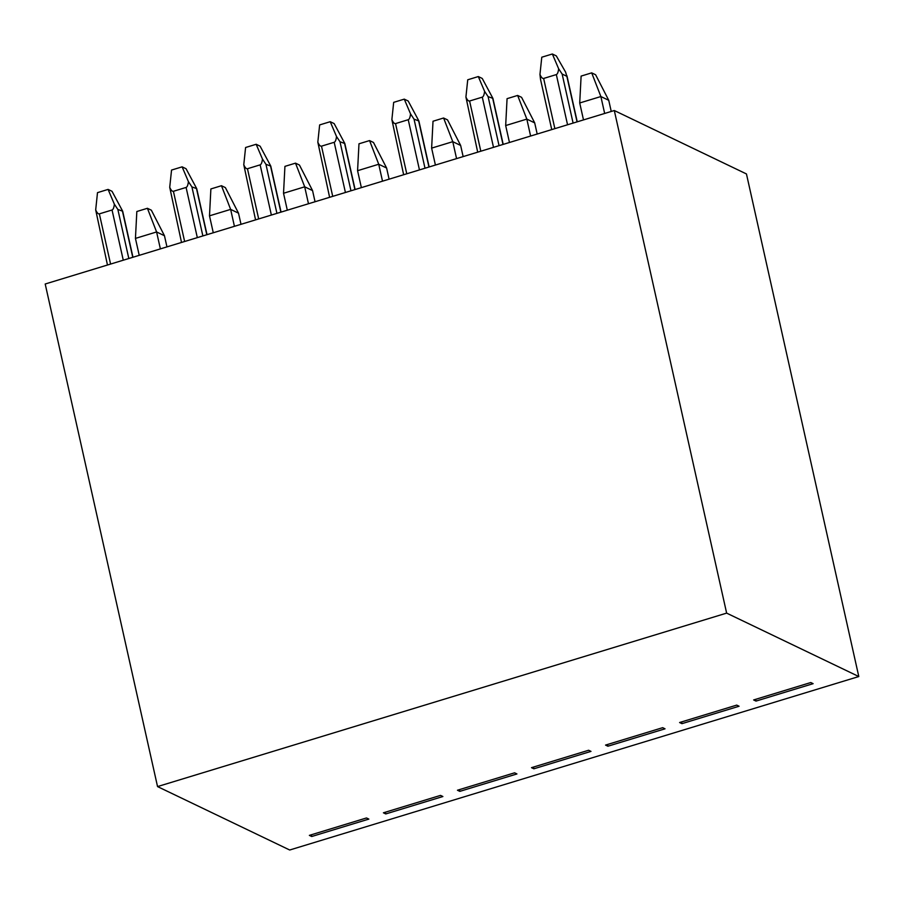 <?xml version="1.0" encoding="UTF-8"?>
<svg xmlns="http://www.w3.org/2000/svg" width="904" height="904" viewBox="0 0 904 904"><rect width="100%" height="100%" fill="white"/><g stroke="black" fill="none" stroke-linecap="round" stroke-linejoin="round"><path stroke-width="1.36" d="M107.463 265.019L95.688 209.886L97.496 192.642L108.084 189.411L112.017 191.298L122.684 211.22L117.859 209.468L128.82 258.51M284.929 166.37L295.506 163.149L299.439 165.036L312.558 190.586L304.693 186.812L283.528 193.264L284.929 166.37M210.881 188.947L221.457 185.715L225.39 187.614L238.509 213.163L230.644 209.389L209.491 215.83L210.881 188.947M256.171 144.278L262.454 159.047C262.07 162.494 261.301 164.426 260.149 164.856L247.459 168.732C246.283 169.003 245.052 167.681 243.775 164.743L245.594 147.499L256.171 144.278L260.103 146.165L270.771 166.087L265.957 164.325L276.918 213.367M182.122 166.844L188.405 181.614C188.021 185.06 187.252 187.004 186.1 187.433L173.41 191.298C172.235 191.58 171.014 190.247 169.726 187.309L171.545 170.065L182.122 166.844L186.054 168.732L196.722 188.653L191.908 186.891L202.869 235.944M136.832 211.513L147.408 208.293L151.341 210.18L164.46 235.729L156.595 231.955L135.442 238.407L136.832 211.513M95.688 209.886C96.965 212.824 98.186 214.146 99.361 213.864L112.051 209.999C113.203 209.57 113.972 207.637 114.367 204.191L108.084 189.411M114.367 204.191L117.859 209.468M295.506 163.149L304.693 186.812L308.479 203.75M221.457 185.715L230.644 209.389L234.43 226.316M262.454 159.047L265.957 164.325M243.775 164.743L255.561 219.875M188.405 181.614L191.908 186.891M169.726 187.309L181.512 242.453M147.408 208.293L156.595 231.955L160.381 248.894M312.558 190.586L315.044 201.75M287.314 210.203L283.528 193.264M238.509 213.163L241.006 224.316M213.276 232.769L209.491 215.83M164.46 235.729L166.957 246.882M139.227 255.335L135.442 238.407M311.338 834.776L311.722 836.505L368.843 819.092L366.482 817.962L309.36 835.375L311.722 836.505M459.424 789.633L459.82 791.362L457.458 790.232L514.579 772.818L516.941 773.948L459.82 791.362M385.771 813.939L383.409 812.798L440.53 795.396L442.892 796.526L385.771 813.939L385.386 812.199M614.302 110.525L45.2 284.003L157.545 786.582L289.698 850.009L858.8 676.542L746.455 173.952L614.302 110.525L726.635 613.115L157.545 786.582M858.8 676.542L726.635 613.115M756.004 701.086L753.642 699.945L810.764 682.543L813.125 683.673L756.004 701.086L755.62 699.346M681.955 723.652L679.593 722.522L736.715 705.109L739.076 706.239L681.955 723.652L681.571 721.923M607.906 746.218L605.544 745.088L662.666 727.675L665.028 728.816L607.906 746.218L607.522 744.489M533.868 768.795L531.507 767.665L588.628 750.252L590.99 751.382L533.868 768.795L533.473 767.055M339.994 141.758L336.503 136.481L330.22 121.701L334.152 123.588L344.819 143.51L339.994 141.758L350.967 190.8M336.503 136.481C336.118 139.928 335.339 141.86 334.197 142.29L321.496 146.154L332.717 196.36M321.496 146.154C320.332 146.437 319.101 145.103 317.824 142.165L319.643 124.921L330.22 121.701M317.824 142.165L329.61 197.309M414.043 119.181L410.552 113.904L404.269 99.135L408.201 101.022L418.868 120.944L414.043 119.181L425.004 168.234M410.552 113.904C410.156 117.35 409.388 119.294 408.235 119.712L395.545 123.588L406.766 173.794M395.545 123.588C394.37 123.871 393.15 122.537 391.873 119.599L393.681 102.355L404.269 99.135M391.873 119.599L403.647 174.743M488.092 96.615L484.589 91.338L478.306 76.557L482.239 78.445L492.906 98.366L488.092 96.615L499.053 145.657M484.589 91.338C484.205 94.784 483.437 96.717 482.284 97.146L469.594 101.011L480.815 151.217M469.594 101.011C468.419 101.293 467.198 99.971 465.922 97.033L467.73 79.789L478.306 76.557M465.922 97.033L477.696 152.166M361.363 187.625L357.577 170.698L378.731 164.245L382.516 181.184M357.577 170.698L358.978 143.804L369.555 140.583L378.731 164.245L386.607 168.02L389.093 179.173M369.555 140.583L373.488 142.47L386.607 168.02M435.412 165.059L431.626 148.12L452.78 141.679L456.565 158.607M431.626 148.12L433.016 121.238L443.593 118.006L452.78 141.679L460.644 145.454L463.142 156.607M443.593 118.006L447.536 119.893L460.644 145.454M509.46 142.493L505.675 125.554L526.829 119.102L530.614 136.041M505.675 125.554L507.065 98.66L517.642 95.44L526.829 119.102L534.693 122.876L537.191 134.029M517.642 95.44L521.574 97.327L534.693 122.876M583.498 119.916L579.713 102.977L600.877 96.536L604.663 113.463M579.713 102.977L581.114 76.094L591.691 72.862L600.877 96.536L608.742 100.31L611.24 111.463M591.691 72.862L595.623 74.761L608.742 100.31M551.745 129.6L540.524 79.416L539.959 74.456L541.778 57.212L552.355 53.991L556.288 55.878L565.588 72.094L566.853 76.309L562.141 74.038L573.102 123.091M562.141 74.038L558.638 68.76L552.355 53.991M539.959 74.456C541.247 77.394 542.468 78.727 543.643 78.445L556.333 74.58C557.486 74.151 558.254 72.207 558.638 68.76M99.361 213.864L110.582 264.07M123.272 260.205L112.051 209.999M132.764 257.312L122.582 211.728M247.459 168.732L258.68 218.926M271.369 215.062L260.149 164.856M280.861 212.169L270.669 166.585M173.41 191.298L184.631 241.504M197.321 237.628L186.1 187.433M206.813 234.735L196.62 189.162M354.91 189.603L344.718 144.018M345.418 192.495L334.197 142.29M428.948 167.025L418.767 121.452M419.456 169.918L408.235 119.712M502.997 144.459L492.816 98.875M493.505 147.352L482.284 97.146M577.046 121.882L566.853 76.309M567.554 124.775L556.333 74.58M543.643 78.445L554.864 128.65M122.684 211.22L132.967 257.244M270.771 166.087L281.065 212.112M196.722 188.653L207.016 234.678M344.819 143.51L355.102 189.535M418.868 120.944L429.151 166.969M492.906 98.366L503.2 144.391M566.955 75.8L577.249 121.825"/></g></svg>
